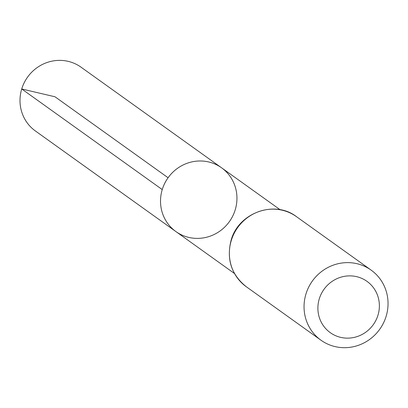 <?xml version="1.0" encoding="UTF-8"?>
<svg xmlns="http://www.w3.org/2000/svg" width="408" height="408" viewBox="0 0 408 408"><rect width="100%" height="100%" fill="white"/><g stroke="black" fill="none" stroke-linecap="round" stroke-linejoin="round"><path stroke-width="0.61" d="M162.241 189.577A39.219 37.699 125.6 0 0 175.904 231.571A39.219 37.699 -54.4 0 1 168.081 177.74A39.219 37.699 -54.4 0 1 221.564 167.8A39.219 37.699 125.6 0 0 162.241 189.577L21.721 88.969L55.019 96.788L168.081 177.74M319.275 298.88A31.544 30.325 -54.4 0 1 371.219 285.044A31.544 30.325 -54.4 0 1 355.399 337.105A31.544 30.325 -54.4 0 1 319.275 298.88M305.939 294.046A43.095 41.427 -54.4 0 1 371.132 270.116A43.095 41.427 -54.4 0 1 379.726 329.271A43.095 41.427 -54.4 0 1 320.953 340.195A43.095 41.427 -54.4 0 1 305.939 294.046M235.227 209.794A39.219 37.699 -54.4 0 1 175.904 231.571L35.389 130.968A39.219 37.699 125.6 0 1 27.566 77.132A39.219 37.699 125.6 0 1 81.049 67.192L221.564 167.8A39.219 37.699 -54.4 0 1 235.227 209.794M231.26 240.582A43.095 41.427 -54.4 0 1 296.453 216.648C274.538 199.624 238.282 212.899 231.081 240.353C226.323 259.335 231.392 274.793 246.279 286.727A43.095 41.427 -54.4 0 1 231.26 240.582M280.138 209.738L221.564 167.8M234.478 273.508L175.904 231.571M371.132 270.116L296.453 216.648M320.953 340.195L246.279 286.727"/></g></svg>
